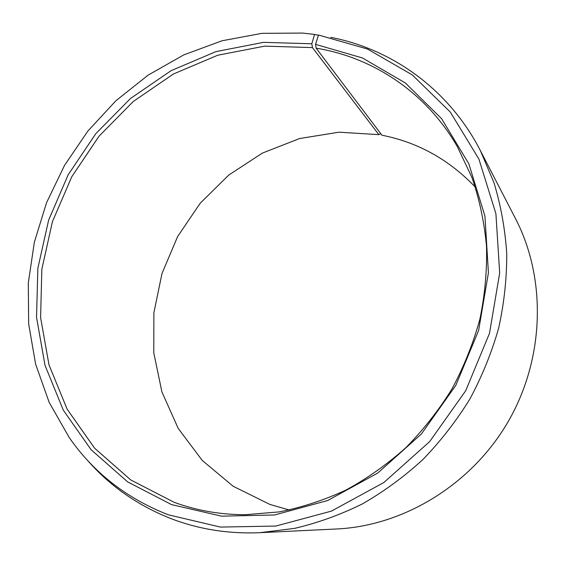 <?xml version="1.0" encoding="UTF-8"?>
<svg xmlns="http://www.w3.org/2000/svg" width="566" height="566" viewBox="0 0 566 566"><rect width="100%" height="100%" fill="white"/><g stroke="black" fill="none" stroke-linecap="round" stroke-linejoin="round"><path stroke-width="0.85" d="M475.383 187.176C449.079 159.633 417.934 142.314 381.944 135.217L316.146 48.181C373.001 57.378 426.297 92.407 457.477 146.905L471.98 177.575C479.473 199.451 484.312 222.346 486.512 246.238C487.128 270.463 484.913 294.766 479.883 319.146C473.254 343.286 463.978 366.499 452.057 388.792C438.749 410.279 423.304 429.941 405.737 447.777C387.165 464.346 367.242 478.44 345.975 490.05C324.191 500.125 301.961 507.405 279.271 511.89L245.46 514.706C220.407 514.699 196.657 510.574 174.208 502.318L130.76 479.947L94.642 448.222L67.135 409.176L49.009 364.928L40.596 317.583L41.849 269.175L52.44 221.624L71.783 176.726L99.078 136.144L133.343 101.434L173.366 74.033L217.712 55.227L264.718 46.136L312.439 47.601L311.809 43.78L314.569 34.434L318.417 35.233M289.29 510.023L269.826 504.398L233.15 486.258L202.204 460.391L178.198 428.384L161.918 391.962L153.782 352.866L153.874 312.828L161.982 273.52L177.653 236.489L200.23 203.201L228.827 175L262.369 153.096L299.584 138.536L338.97 132.189L378.859 134.644L312.439 47.601M380.416 133.194L380.196 133.972L378.859 134.644M330.721 37.349C391.99 49.051 448.845 89.343 480.308 150.478L515.527 218.66C546.494 278.38 544.846 357.889 508.388 421.26C471.825 484.574 403.848 525.849 336.65 528.984L259.992 532.677C229.117 533.986 199.989 529.5 172.595 519.227C138.698 506.174 110.214 486.406 87.129 459.932M480.308 150.478L493.927 182.57C500.818 205.295 505.091 228.926 506.747 253.469C506.832 278.295 504.15 303.143 498.696 328.004C491.677 352.611 482.069 376.298 469.865 399.051C456.288 421.019 440.61 441.204 422.83 459.613C404.046 476.791 383.897 491.564 362.367 503.931C340.308 514.805 317.71 522.949 294.596 528.375L259.992 532.677M316.146 48.181L315.559 44.36L318.481 35.021L367.468 49.03L412.281 74.91L450.281 112.04L478.9 159.046L495.908 213.693L499.679 272.989L489.498 333.317L465.677 390.781L429.658 441.6L383.868 482.515L331.421 511.119L275.791 526.062L220.429 527.073L168.442 514.834C126.968 498.667 93.914 472.943 69.285 437.66L49.192 402.426L35.616 364.143L28.668 323.95L28.3 282.958L34.356 242.213L46.546 202.713L64.517 165.399L87.801 131.149L115.867 100.798L148.094 75.144L183.745 54.909L222.006 40.78L261.945 33.344L302.506 33.069L314.569 34.434M315.559 44.36L362.502 57.987L405.355 82.969L441.614 118.697L468.839 163.8L484.949 216.134L488.423 272.833L478.61 330.473L455.821 385.361L421.429 433.931L377.72 473.077L327.643 500.535L274.468 514.989L221.476 516.157L171.625 504.631L127.647 481.907L91.105 449.729L63.3 410.145L45.004 365.303L36.542 317.349L37.851 268.341L48.598 220.202L68.189 174.745L95.824 133.654L130.498 98.498L171.003 70.722L215.887 51.633L263.473 42.358L311.809 43.78"/></g></svg>
